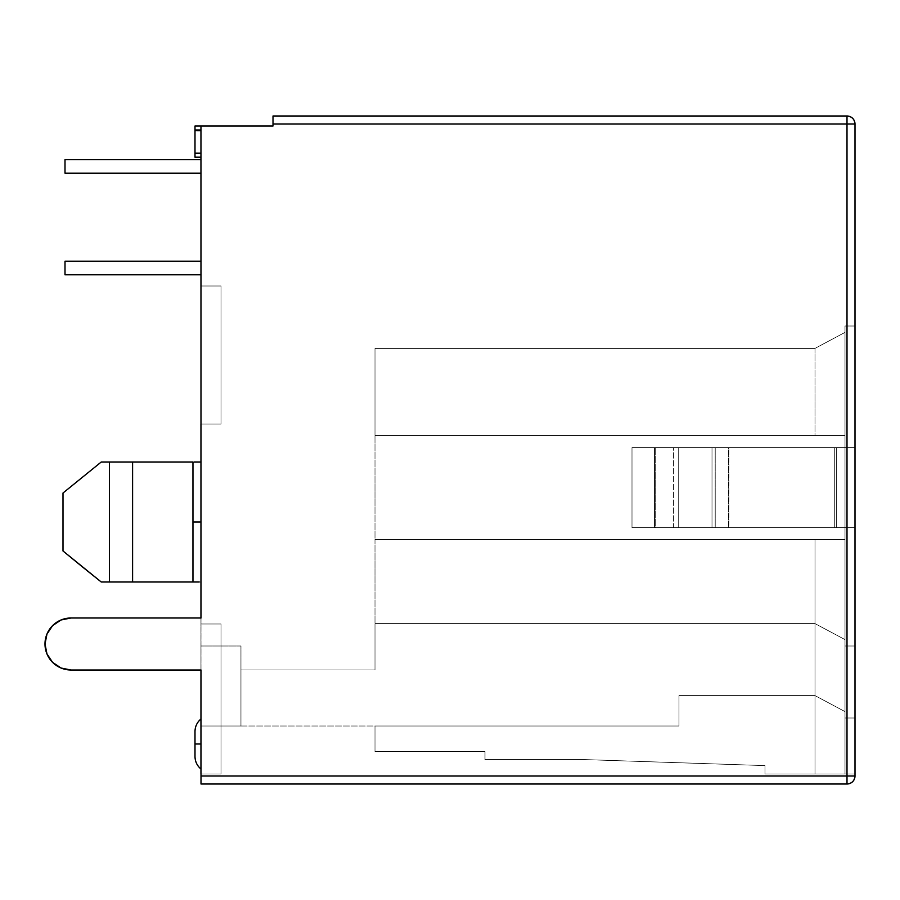 <?xml version="1.0" encoding="UTF-8"?>
<svg xmlns="http://www.w3.org/2000/svg" width="900" height="900" viewBox="0 0 900 900"><rect width="100%" height="100%" fill="white"/><g stroke="black" fill="none" stroke-linecap="round" stroke-linejoin="round"><path stroke-width="0.67" stroke-dasharray="4.5 3.38" d="M200.959 743.996L200.959 769.005L200.959 743.996L200.959 769.005L200.959 743.996L194.996 743.996L200.959 743.996L200.959 718.999L200.959 769.005L200.959 718.999L200.959 769.005L200.959 718.999L200.959 743.996L194.996 743.996L194.996 756.54L194.996 743.996L200.959 743.996L200.959 718.999L200.959 743.996L194.996 743.996L194.996 731.452L194.996 748.8L194.996 743.996L200.959 743.996M194.996 756.54L194.996 731.452L194.996 756.54C195.12 761.591 197.1 765.742 200.959 769.005M200.959 128.464L200.959 131.051L194.996 131.051L194.996 157.005L194.996 131.051L200.959 131.051L200.959 157.005L194.996 157.005L200.959 157.061L200.959 131.051L200.959 157.14L200.959 126L200.959 131.051L200.959 126L194.996 126L194.996 130.005L200.959 130.005L201.004 126L201.004 774L200.959 154.912M200.959 522L200.959 581.996L200.959 462.004L200.959 581.996L200.959 462.004L200.959 581.996L200.959 462.004L101.239 462.004L192.96 462.004L192.96 581.996L132.604 581.996L132.604 462.004L132.604 581.996L132.604 462.004L132.604 581.996L109.395 581.996L109.395 462.004L109.395 581.996L101.239 581.996L200.959 581.996L200.959 522M200.959 424.001L200.959 645.998L240.953 645.998L200.959 645.998L200.959 219.994L200.959 424.001L201.004 285.998L220.995 285.998L220.995 424.001L220.995 285.998L220.995 424.001L201.004 424.001L220.995 424.001L220.995 285.998L201.004 285.998L201.004 424.001L220.995 424.001L200.959 424.001L220.995 424.001L220.995 285.998L200.959 285.998L220.995 285.998L201.004 285.998L200.959 424.001L200.959 126L200.959 219.994L200.959 131.051L194.996 131.051L200.959 131.051L200.959 130.005L194.996 130.005L194.996 153.146L200.959 153.146L200.959 285.998L200.959 126L273.004 126L201.004 126L273.004 126L201.004 126L200.959 130.005L194.996 130.005L194.996 157.005L200.959 157.005L194.996 157.005L194.996 126L200.959 126L194.996 126L200.959 126L201.004 285.998L220.995 285.998L200.959 285.998L220.995 285.998L220.995 424.001L200.959 424.001L220.995 424.001L201.004 424.001L201.004 126L273.004 126L273.004 123.998L847.001 123.998L847.001 115.999C851.861 116.471 854.528 119.138 855 123.998A7.999 7.999 0 0 0 847.001 115.999L847.001 123.998L855 123.998L855 776.002L855 123.998L847.001 123.998L847.001 776.002L855 776.002A7.999 7.999 0 0 1 847.001 784.001A7.999 7.999 0 0 0 855 776.002L847.001 776.002L847.001 784.001L847.001 776.002L201.004 776.002L201.004 784.001L847.001 784.001L201.004 784.001L201.004 670.005L70.999 670.005L61.054 668.025L52.616 662.389L46.98 653.951L45 643.995L46.98 634.05L52.616 625.613L61.054 619.976L70.999 617.996L201.004 617.996L201.004 126L273.004 126L273.004 123.998L847.001 123.998L847.001 776.002L201.004 776.002L200.959 624.004L220.995 624.004L220.995 774L201.004 774L220.995 774L220.995 624.004L200.959 624.004L220.995 624.004L200.959 624.004L220.995 624.004L200.959 624.004L200.959 774L220.995 774L220.995 624.004L200.959 624.004L200.959 617.996L70.999 617.996L200.959 617.996L200.959 624.004L220.995 624.004L220.995 774L201.004 774L220.995 774L220.995 624.004L220.995 774L201.004 774L220.995 774L201.004 774L201.004 670.005L201.004 774M844.999 527.602L844.999 645.998L855 645.998L855 326.002L844.999 326.002L844.999 447.604L855 447.604L855 527.602L844.999 527.602L844.999 539.595L844.999 435.6L374.996 435.6L374.996 539.595L844.999 539.595L844.999 527.602L855 527.602L855 447.604L844.999 447.604L844.999 326.002L855 326.002L855 645.998L844.999 645.998L844.999 527.602L844.999 539.595L844.999 527.602L844.999 539.595L374.996 539.595L374.996 435.6L844.999 435.6L844.999 527.602L844.999 326.002L844.999 447.604L844.999 435.6L844.999 447.604L836.336 447.604L836.336 527.602L844.999 527.602L631.991 527.602L855 527.602L855 447.604L834.716 447.604L834.716 527.602L855 527.602L836.336 527.602L836.336 447.604L631.991 447.604L855 447.604L728.415 447.604L728.415 527.602L712.001 527.602L712.001 447.604L631.991 447.604L654.514 447.604L654.514 527.602L678.24 527.602L678.24 447.604L834.716 447.604L834.716 527.602L728.887 527.602L728.887 447.604L728.887 527.602L715.207 527.602L715.207 447.604L715.207 527.602L678.24 527.602L678.24 447.604L654.514 447.604L654.514 527.602L631.991 527.602L631.991 447.604L631.991 527.602L631.991 447.604L631.991 527.602L655.256 527.602L655.256 447.604L655.256 527.602L673.447 527.602L673.447 447.604L673.447 527.602L712.001 527.602L712.001 447.604L728.415 447.604L728.415 527.602L836.336 527.602L836.336 447.604L844.999 447.604L844.999 527.602L855 527.602L834.716 527.602L834.716 447.604L855 447.604L855 527.602L631.991 527.602L844.999 527.602M200.959 261.202L200.959 274.804L200.959 261.202L200.959 274.804L200.959 261.202L200.959 274.804L200.959 261.202L200.959 274.804L200.959 261.202L65.002 261.202L65.002 274.804L200.959 274.804L65.002 274.804L65.002 261.202L200.959 261.202L200.959 274.804L200.959 261.202L65.002 261.202L65.002 274.804L200.959 274.804L65.002 274.804L200.959 274.804L200.959 261.202L65.002 261.202L200.959 261.202L200.959 274.804L65.002 274.804L65.002 261.202L200.959 261.202L65.002 261.202L65.002 274.804L65.002 261.202L65.002 274.804L200.959 274.804L65.002 274.804L200.959 274.804L200.959 261.202L65.002 261.202L200.959 261.202L200.959 274.804L65.002 274.804L65.002 261.202L200.959 261.202L65.002 261.202L65.002 274.804L65.002 261.202L65.002 274.804L200.959 274.804L65.002 274.804L200.959 274.804L200.959 261.202L65.002 261.202L200.959 261.202L200.959 274.804L65.002 274.804L65.002 261.202L200.959 261.202M200.959 159.604L200.959 173.205L200.959 159.604L200.959 173.205L200.959 159.604L200.959 173.205L200.959 159.604L200.959 173.205L200.959 159.604L65.002 159.604L65.002 173.205L200.959 173.205L65.002 173.205L65.002 159.604L200.959 159.604L200.959 173.205L200.959 159.604L65.002 159.604L65.002 173.205L200.959 173.205L65.002 173.205L200.959 173.205L200.959 159.604L65.002 159.604L200.959 159.604L200.959 173.205L65.002 173.205L65.002 159.604L200.959 159.604L65.002 159.604L65.002 173.205L65.002 159.604L65.002 173.205L200.959 173.205L65.002 173.205L200.959 173.205L200.959 159.604L65.002 159.604L200.959 159.604L200.959 173.205L65.002 173.205L65.002 159.604L200.959 159.604L65.002 159.604L65.002 173.205L65.002 159.604L65.002 173.205L200.959 173.205L65.002 173.205L200.959 173.205L200.959 159.604L65.002 159.604L200.959 159.604L200.959 173.205L65.002 173.205L65.002 159.604L200.959 159.604M200.959 157.061L200.959 156.319L200.959 157.061M82.035 566.595L63 550.98L63 493.02L63 550.98L63 493.02L101.239 462.004L200.959 462.004L101.239 462.004L200.959 462.004L132.604 462.004L132.604 581.996L132.604 462.004L101.239 462.004M374.996 669.994L374.996 348.401L374.996 669.994L374.996 539.595L844.999 539.595L844.999 774L844.999 539.595L844.999 774L855 774L855 326.002L855 774L855 717.998L844.999 717.998L855 717.998L844.999 717.998L855 717.998L855 645.998L844.999 645.998L855 645.998L844.999 645.998L855 645.998L844.999 645.998L855 645.998L855 717.998L844.999 717.998L844.999 645.998L844.999 717.998L855 717.998L844.999 717.998L855 717.998L855 774L844.999 774L844.999 717.998L844.999 774L855 774L765 774L844.999 774L844.999 539.595L374.996 539.595L814.995 539.595L814.995 623.599L374.996 623.599L814.995 623.599L374.996 623.599L814.995 623.599L814.995 695.599L679.005 695.599L679.005 725.996L240.953 725.996L240.953 669.994L374.996 669.994L240.953 669.994L240.953 725.996L679.005 725.996L679.005 695.599L814.995 695.599L679.005 695.599L814.995 695.599L814.995 774L765 774L765 765.596L585 759.6L484.999 759.6L484.999 751.601L374.996 751.601L484.999 751.601L374.996 751.601L374.996 725.996L679.005 725.996L374.996 725.996L374.996 751.601L484.999 751.601L484.999 759.6L585 759.6L765 765.596L765 774L814.995 774L814.995 695.599L679.005 695.599L679.005 725.996L679.005 695.599L814.995 695.599L679.005 695.599L814.995 695.599L814.995 623.599L374.996 623.599L374.996 669.994L240.953 669.994L374.996 669.994M847.001 115.999L273.004 115.999L847.001 115.999M844.999 326.002L855 326.002L844.999 326.002M374.996 623.599L814.995 623.599L374.996 623.599L814.995 623.599L814.995 539.595L374.996 539.595L374.996 623.599M844.999 539.595L374.996 539.595L844.999 539.595L844.999 774L814.995 774L814.995 695.599L844.999 711.596L814.995 695.599L844.999 711.596L814.995 695.599L814.995 623.599L844.999 639.596L814.995 623.599L844.999 639.596L814.995 623.599L814.995 539.595L844.999 539.595L814.995 539.595L814.995 774L844.999 774L844.999 711.596L814.995 695.599L844.999 711.596L814.995 695.599L844.999 711.596L844.999 639.596L814.995 623.599L844.999 639.596L814.995 623.599L844.999 639.596L844.999 539.595M374.996 435.6L844.999 435.6L374.996 435.6L814.995 435.6L814.995 348.401L374.996 348.401L374.996 435.6L374.996 348.401L814.995 348.401L374.996 348.401L814.995 348.401L814.995 435.6L374.996 435.6L844.999 435.6L374.996 435.6M374.996 725.996L374.996 751.601L374.996 725.996L679.005 725.996L679.005 695.599L679.005 725.996L679.005 695.599L679.005 725.996L374.996 725.996M765 774L765 765.596L765 774M814.995 435.6L844.999 435.6L844.999 332.404L814.995 348.401L814.995 435.6L814.995 348.401L844.999 332.404L814.995 348.401L844.999 332.404L844.999 435.6L814.995 435.6M484.999 759.6L585 759.6L484.999 759.6L484.999 751.601L484.999 759.6M585 759.6L765 765.596L585 759.6M61.054 619.976L52.616 625.613L46.98 634.05L45 643.995L46.98 653.951L52.616 662.389L61.054 668.025L70.999 670.005L201.004 670.005L70.999 670.005L61.054 668.025L52.616 662.389L46.98 653.951L45 643.995L46.98 634.05L52.616 625.613L61.054 619.976L70.999 617.996L201.004 617.996L70.999 617.996A25.999 25.999 0 0 0 45 643.995A25.999 25.999 0 0 0 70.999 670.005A25.999 25.999 0 0 1 45 643.995A25.999 25.999 0 0 1 70.999 617.996M220.995 285.998L220.995 424.001L220.995 285.998M220.995 624.004L220.995 774L220.995 624.004M200.959 126L273.004 126L201.004 126L273.004 126L201.004 126L273.004 126L201.004 126L273.004 126L201.004 126L273.004 126L201.004 126L273.004 126L201.004 126L200.959 130.005L200.959 126L194.996 126L200.959 126M679.005 725.996L200.959 725.996L679.005 725.996M200.959 645.998L200.959 725.996L240.953 725.996L240.953 645.998L200.959 645.998L240.953 645.998L240.953 725.996L200.959 725.996L200.959 645.998M240.953 669.994L240.953 725.996L240.953 669.994M273.004 123.998L273.004 115.999L273.004 123.998M63 493.02L63 550.98M199.192 581.996L200.959 581.996L200.959 462.004L200.959 581.996L101.239 581.996L200.959 581.996L101.239 581.996L192.96 581.996L192.96 462.004L199.192 462.004M200.959 581.996L200.959 462.004M194.996 131.051L194.996 126L194.996 131.051M200.959 157.14L194.996 157.14L194.996 153.146L200.959 153.146M200.959 130.005L194.996 130.005L194.996 157.005M65.002 261.202L65.002 274.804L65.002 261.202M65.002 159.604L65.002 173.205L65.002 159.604M844.999 447.604L631.991 447.604L844.999 447.604M728.887 447.604L715.207 447.604L715.207 527.602L728.887 527.602L728.887 447.604L728.887 527.602L834.716 527.602L834.716 447.604L728.887 447.604M836.336 447.604L836.336 527.602L728.415 527.602L728.415 447.604L836.336 447.604M728.415 527.602L728.415 447.604L712.001 447.604L712.001 527.602L728.415 527.602M712.001 447.604L712.001 527.602L673.447 527.602L673.447 447.604L712.001 447.604M655.256 447.604L673.447 447.604L673.447 527.602L655.256 527.602L655.256 447.604L655.256 527.602L631.991 527.602L631.991 447.604L655.256 447.604M631.991 447.604L631.991 527.602L631.991 447.604L631.991 527.602L654.514 527.602L654.514 447.604L631.991 447.604M654.514 527.602L654.514 447.604L678.24 447.604L678.24 527.602L654.514 527.602M678.24 447.604L678.24 527.602L715.207 527.602L715.207 447.604L678.24 447.604M61.065 668.025A25.999 25.999 0 0 0 70.999 670.005L201.004 670.005L70.999 670.005M200.959 718.999C197.1 722.261 195.12 726.413 194.996 731.452"/><path stroke-width="1.35" d="M200.959 743.996L194.996 743.996L194.996 756.54L194.996 743.996L200.959 743.996M82.035 566.595L63 550.98L101.239 581.996L82.035 566.595L101.239 581.996L192.96 581.996L192.96 522L200.959 522L192.96 522L192.96 462.004L132.604 462.004L132.604 581.996L192.96 581.996L192.96 462.004L109.395 462.004L109.395 581.996L132.604 581.996L132.604 462.004L101.239 462.004L63 493.02L63 550.98L63 493.02L101.239 462.004L63 493.02M194.074 462.004L200.959 462.004L200.959 424.001L200.959 617.996L70.999 617.996L61.054 619.976L52.616 625.613L46.98 634.05L45 643.995L46.98 653.951L52.616 662.389L61.054 668.025L70.999 670.005L201.004 670.005L201.004 784.001L847.001 784.001L201.004 784.001L201.004 776.002L847.001 776.002L847.001 123.998L273.004 123.998L273.004 126L200.959 126L200.959 128.464M200.959 774L200.959 670.005L201.004 776.002L855 776.002A7.999 7.999 0 0 1 847.001 784.001C851.861 783.529 854.528 780.863 855 776.002L847.001 776.002L847.001 784.001L847.001 115.999L847.001 123.998L855 123.998L855 776.002L855 123.998L273.004 123.998L273.004 115.999L847.001 115.999L273.004 115.999L273.004 126L200.959 126L201.004 617.996L200.959 157.14L194.996 157.14L194.996 130.005L200.959 130.005L200.959 126L201.004 617.996L200.959 157.14M200.959 154.912L201.004 285.998L200.959 153.146L194.996 153.146L194.996 157.005M200.959 153.146L194.996 153.146L194.996 126L200.959 126L194.996 126L194.996 130.005L200.959 130.005M70.999 670.005L201.004 670.005L70.999 670.005A25.999 25.999 0 0 1 45 643.995A25.999 25.999 0 0 1 70.999 617.996L61.054 619.976M199.192 462.004L200.959 462.004L200.959 424.001M63 550.98L101.239 581.996L109.395 581.996L109.395 462.004L101.239 462.004M192.96 581.996L199.192 581.996M194.996 731.452L194.996 743.996L194.996 731.452C195.12 726.413 197.1 722.261 200.959 718.999M65.002 274.804L200.959 274.804L65.002 274.804L65.002 261.202L200.959 261.202L65.002 261.202L65.002 274.804M65.002 173.205L200.959 173.205L65.002 173.205L65.002 159.604L200.959 159.604L65.002 159.604L65.002 173.205M855 123.998C854.528 119.138 851.861 116.471 847.001 115.999A7.999 7.999 0 0 1 855 123.998M70.999 617.996L201.004 617.996L70.999 617.996A25.999 25.999 0 0 0 61.065 668.025M196.942 581.996L195.255 581.996M200.959 769.005C197.1 765.742 195.12 761.591 194.996 756.54"/></g></svg>
